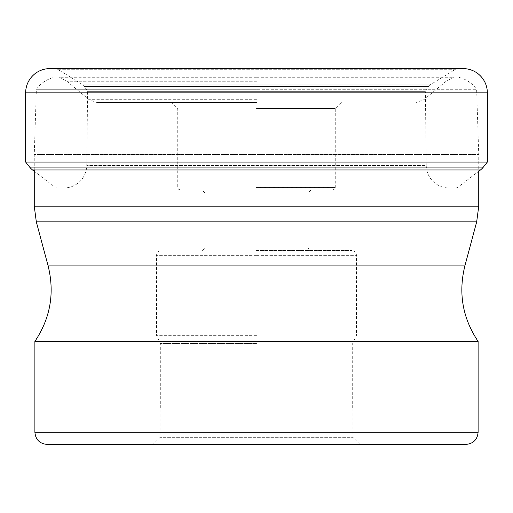 <?xml version="1.0" encoding="UTF-8"?>
<svg xmlns="http://www.w3.org/2000/svg" width="513" height="513" viewBox="0 0 513 513"><rect width="100%" height="100%" fill="white"/><g stroke="black" fill="none" stroke-linecap="round" stroke-linejoin="round"><path stroke-width="0.38" stroke-dasharray="2.56 1.92" d="M49.889 68.601L463.111 68.601M458.013 68.601L54.987 68.601L458.013 68.601A4.758 4.758 0 0 0 455.608 69.255L57.392 69.255L455.608 69.255L430.035 84.901L82.965 84.901L430.035 84.901A4.534 4.534 0 0 0 428.547 86.408L425.386 91.641L87.614 91.641L86.755 165.449A22.752 22.752 0 0 1 64.003 187.938L448.997 187.938L64.003 187.938M487.35 162.05L25.65 162.05M57.475 187.938L455.525 187.938L57.475 187.938A4.303 4.303 0 0 1 54.859 187.053L458.141 187.053L54.859 187.053L34.256 171.271M455.525 187.938A4.303 4.303 0 0 0 458.141 187.053L478.744 171.271L478.744 154.503L34.256 154.503L478.744 154.503L476.622 89.307L256.5 89.307L476.622 89.307C471.883 82.811 465.573 78.739 457.692 77.097L55.308 77.097L457.692 77.097M54.987 68.601A4.758 4.758 0 0 1 57.392 69.255L63.907 73.07L449.093 73.07L63.907 73.07L82.965 84.901A4.534 4.534 0 0 1 84.453 86.408L428.547 86.408L84.453 86.408L87.614 91.641L425.386 91.641L426.245 165.449L86.755 165.449L426.245 165.449A22.752 22.752 0 0 0 448.997 187.938M34.89 341.395L478.11 341.395M465.99 444.399L47.01 444.399M256.5 444.399L359.959 444.399L352.899 437.339L160.101 437.339L352.899 437.339L352.899 408.047L160.101 408.047L160.101 437.339L153.041 444.399M160.101 408.047L352.899 408.047M256.5 408.047L352.688 408.047L256.5 408.047M256.5 343.46L160.312 343.46L256.5 343.46M256.5 335.335L156.523 335.335L256.5 335.335M256.5 250.511L351.629 250.511L256.5 250.511M256.5 192.952L307.999 192.952L256.5 192.952M256.5 189.919L180.153 189.919L256.5 189.919M256.5 108.532L335.265 108.532L256.5 108.532M256.5 102.472L96.829 102.472L256.5 102.472M256.5 81.266L66.863 81.266L256.5 81.266M256.5 89.307L36.378 89.307L256.5 89.307M25.65 92.834L487.35 92.834M483.355 167.103L29.645 167.103M32.556 169.97L480.444 169.97M478.744 206.181L34.256 206.181M36.32 221.86L476.68 221.86M464.881 265.901L48.119 265.901M478.11 432.279L34.89 432.279M256.596 255.359L356.477 255.359L256.596 255.359M256.404 255.359L156.523 255.359L256.404 255.359M256.59 248.087L307.999 248.087L256.59 248.087M256.41 248.087L205.001 248.087L256.41 248.087M256.5 187.495L335.265 187.495L256.5 187.495M256.5 99.682L89.102 99.682L256.5 99.682M256.596 77.258L453.178 77.258L256.596 77.258M256.404 77.258L59.822 77.258L256.404 77.258M34.256 169.97L34.256 154.503L36.378 89.307C41.117 82.805 47.427 78.739 55.308 77.097M160.312 408.047L160.312 343.46L156.523 335.335L156.523 255.359C156.811 252.415 158.427 250.799 161.371 250.511M352.688 408.047L352.688 343.46L356.477 335.335L356.477 255.359C356.189 252.415 354.573 250.799 351.629 250.511M311.032 189.919L307.999 192.952L307.999 248.087L310.423 250.511M202.577 250.511L205.001 248.087L205.001 192.952L201.968 189.919M341.325 102.472L335.265 108.532L335.265 187.495L334.572 189.194L332.847 189.919M180.153 189.919L178.428 189.194L177.735 187.495L177.735 108.532L171.675 102.472M453.781 77.097L446.137 81.266L423.898 99.682L416.171 102.472M59.219 77.097L66.863 81.266L89.102 99.682L96.829 102.472"/><path stroke-width="0.77" d="M463.111 68.601L49.889 68.601A24.239 24.239 0 0 0 25.65 92.834L25.65 162.05L487.35 162.05L487.35 92.834A24.239 24.239 0 0 0 463.111 68.601M34.256 171.271L32.556 169.97A16.506 16.506 0 0 1 29.645 167.103L25.65 162.05M29.645 167.103L483.355 167.103L487.35 162.05M483.355 167.103A16.506 16.506 0 0 1 480.444 169.97L32.556 169.97M478.744 206.181L476.68 221.86L36.32 221.86L34.256 206.181L478.744 206.181L478.744 171.271L480.444 169.97M34.89 341.395L34.89 432.279L478.11 432.279L478.11 341.395L34.89 341.395C50.409 318.175 54.814 293.013 48.119 265.901L464.881 265.901L476.68 221.86M359.959 444.399L47.01 444.399C39.648 443.681 35.609 439.641 34.89 432.279M478.11 432.279C477.391 439.641 473.352 443.681 465.99 444.399L256.5 444.399M487.35 92.834L25.65 92.834M34.256 206.181L34.256 169.97M48.119 265.901L36.32 221.86M478.11 341.395C462.591 318.175 458.186 293.013 464.881 265.901"/></g></svg>
